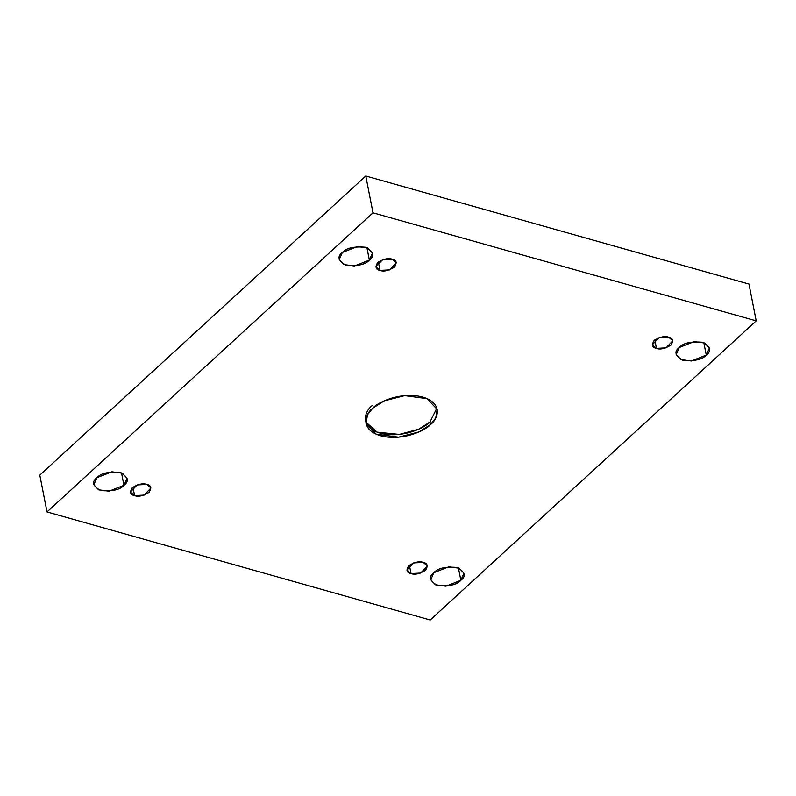 <?xml version="1.0" encoding="UTF-8"?>
<svg xmlns="http://www.w3.org/2000/svg" width="796" height="796" viewBox="0 0 796 796"><rect width="100%" height="100%" fill="white"/><g stroke="black" fill="none" stroke-linecap="round" stroke-linejoin="round"><path stroke-width="1.19" d="M436.855 408.119L430.029 421.93L430.546 424.557L435.72 418.029L437.193 409.423L427.094 398.637L404.666 395.632L384.189 400.876L372.677 408.239C377.682 402.259 400.985 391.284 422.686 397.055C443.81 403.363 437.87 419.233 430.546 424.557C425.542 430.546 402.239 441.511 380.538 435.74C359.404 429.432 365.344 413.572 372.677 408.239L367.503 414.766L366.021 423.382L376.12 434.158L398.557 437.173L419.034 431.92L430.546 424.557L430.029 421.93L418.945 429.094L399.323 434.417L377.115 432.158L365.842 422.049M433.85 572.692L430.745 579.757L435.462 584.791L445.929 586.194L460.854 580.314L458.416 567.876L460.854 580.314C456.974 584.791 449.193 586.533 437.521 585.528C429.661 581.02 428.437 576.742 433.85 572.692C437.73 568.215 445.511 566.473 457.193 567.478C465.053 571.986 466.277 576.264 460.854 580.314L463.959 573.249L459.252 568.215L448.785 566.812L433.85 572.692M96.943 477.69L93.838 484.754L98.555 489.789L109.022 491.192L123.947 485.301L121.509 472.874L123.947 485.301C120.067 489.789 112.286 491.53 100.604 490.525C92.744 486.018 91.53 481.739 96.943 477.69C100.823 473.202 108.604 471.471 120.276 472.476C128.146 476.973 129.36 481.252 123.947 485.301L127.052 478.237L122.335 473.212L111.868 471.799L96.943 477.69M679.277 347.494L676.172 354.558L680.878 359.593L691.346 360.996L706.281 355.106L703.833 342.678L706.281 355.106C702.39 359.593 694.619 361.334 682.938 360.329C675.078 355.822 673.854 351.543 679.277 347.494C683.157 343.006 690.938 341.275 702.609 342.28C710.47 346.777 711.694 351.056 706.281 355.106L709.385 348.041L704.669 343.016L694.202 341.603L679.277 347.494M342.36 252.491L339.255 259.556L343.971 264.58L354.439 265.983L369.364 260.103L366.926 247.665L369.364 260.103C365.483 264.59 357.702 266.322 346.031 265.317C338.171 260.819 336.947 256.541 342.36 252.491C346.25 248.004 354.021 246.262 365.702 247.267C373.563 251.775 374.787 256.053 369.364 260.103L372.468 253.038L367.762 248.004L357.295 246.601L342.36 252.491M380 270.401L389.592 269.904L396.368 262.799L392.169 259.227C396.468 260.023 397.224 262.67 394.438 267.177C388.418 270.759 383.602 271.834 380 270.401C375.702 269.605 374.946 266.959 377.722 262.461C383.752 258.879 388.567 257.795 392.169 259.227L382.577 259.735L375.802 266.829L380 270.401L378.339 261.944L380 270.401M656.471 348.369L666.063 347.862L672.839 340.768L668.64 337.196C672.938 337.992 673.695 340.638 670.919 345.136C664.889 348.718 660.073 349.802 656.471 348.369C652.173 347.573 651.417 344.927 654.193 340.419C660.222 336.837 665.038 335.763 668.64 337.196L659.048 337.693L652.272 344.797L656.471 348.369L654.81 339.912L656.471 348.369M411.044 573.568L420.646 573.06L427.412 565.966L423.223 562.394C427.522 563.19 428.278 565.837 425.492 570.334C419.472 573.926 414.656 575.001 411.044 573.568C406.746 572.772 405.99 570.125 408.776 565.628C414.806 562.036 419.621 560.961 423.223 562.394L413.621 562.901L406.855 569.996L411.044 573.568L409.383 565.11L411.044 573.568M134.574 495.61L144.175 495.102L150.941 487.998L146.753 484.436C151.051 485.232 151.807 487.878 149.021 492.376C142.991 495.958 138.186 497.042 134.574 495.61C130.275 494.814 129.519 492.157 132.305 487.659C138.335 484.077 143.151 483.003 146.753 484.436L137.151 484.933L130.385 492.037L134.574 495.61L132.912 487.142L134.574 495.61M756.2 320.868L372.996 212.811L47.024 511.928L430.218 619.994L756.2 320.868L748.976 284.072L365.782 176.006L372.996 212.811L756.2 320.868L430.218 619.994L47.024 511.928L372.996 212.811L365.782 176.006L39.8 475.132L47.024 511.928L39.8 475.132L365.782 176.006L748.976 284.072L756.2 320.868M372.16 405.612C364.837 410.945 358.887 426.805 380.02 433.114C401.721 438.885 425.024 427.91 430.029 421.93"/></g></svg>
